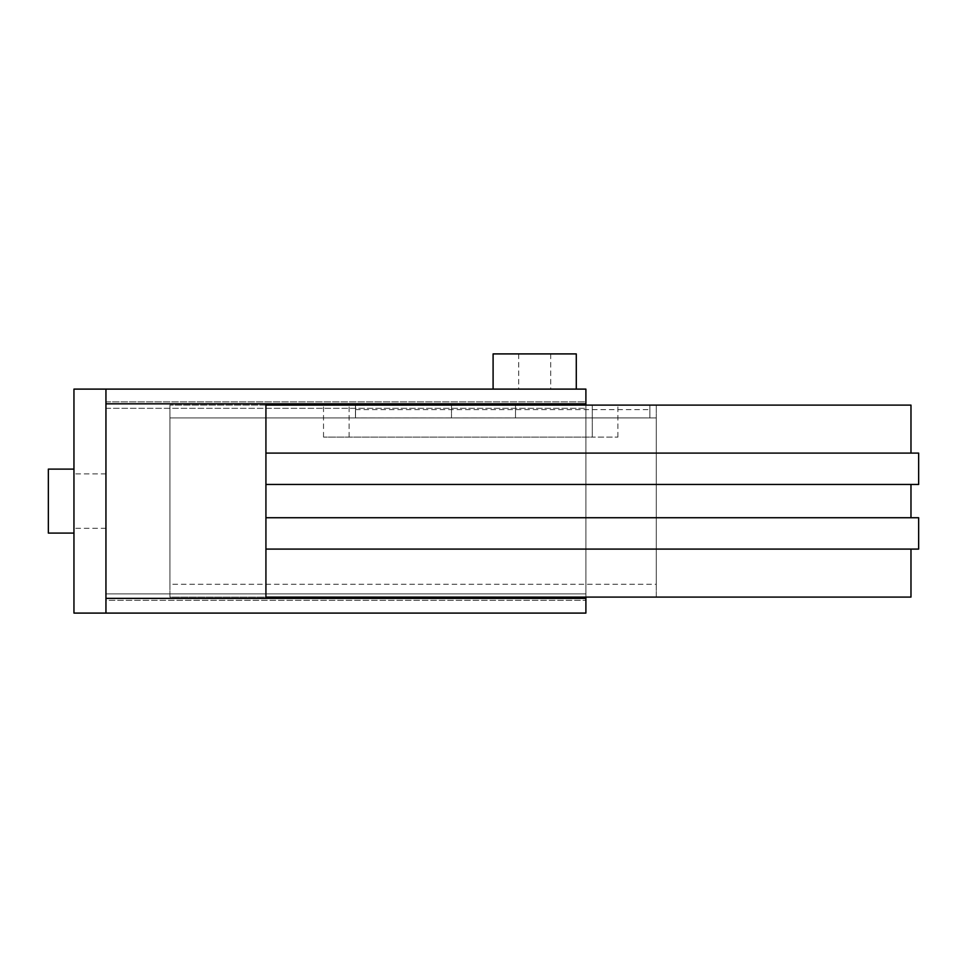 <?xml version="1.0" encoding="UTF-8"?>
<svg xmlns="http://www.w3.org/2000/svg" width="967" height="967" viewBox="0 0 967 967"><rect width="100%" height="100%" fill="white"/><g stroke="black" fill="none" stroke-linecap="round" stroke-linejoin="round"><path stroke-width="0.73" stroke-dasharray="4.83 3.63" d="M105.947 501.099L105.947 473.903L105.947 501.099M73.951 501.099L73.951 469.104L73.951 501.099M534.691 389.109L493.097 389.109L534.691 389.109M576.284 353.91L493.097 353.91M48.35 469.104L73.951 469.104L48.35 469.104L48.35 533.095L48.35 501.099L48.35 533.095L48.35 501.099L48.35 533.095L73.951 533.095L48.35 533.095M105.947 401.909L585.893 401.909L585.893 600.289L585.893 401.909L105.947 401.909L105.947 408.304L105.947 401.909M105.947 593.883L105.947 408.304L105.947 600.289L585.893 600.289L105.947 600.289L105.947 593.883L585.893 593.883L105.947 593.883M585.893 389.109L585.893 613.09M105.947 389.109L105.947 613.09L105.947 389.109L105.947 613.09L73.951 613.09L73.951 389.109L105.947 389.109M585.893 597.086L585.893 405.113L515.496 405.113L515.496 417.901L515.496 405.113L451.504 405.113L451.504 417.901L451.504 405.113L451.504 417.901L451.504 405.113L355.518 405.113L355.518 417.901L355.518 405.113L515.496 405.113L515.496 417.901L355.518 417.901L515.496 417.901L515.496 405.113L649.884 405.113L649.884 417.913L515.496 417.901L649.884 417.901L649.884 405.113L355.445 405.113L355.445 417.913L355.445 405.113L169.938 405.113L656.279 405.113L265.925 405.113L265.925 453.1L470.699 453.1L265.925 453.1L265.925 597.086L910.974 597.086M910.974 405.113L649.884 405.113M470.699 549.087L910.974 549.087L470.699 549.087M918.65 549.087L265.925 549.087M265.925 517.732L918.65 517.732M918.65 484.455L265.925 484.455M265.925 453.1L918.65 453.1M592.288 405.113L323.522 405.113L592.288 405.113L592.288 437.108L617.889 437.108L323.522 437.108L592.288 437.108L592.288 405.113M649.884 417.913L355.445 417.913L649.884 417.913M355.445 409.621L649.884 409.621M656.279 405.113L656.279 417.913L169.938 417.913L169.938 405.113L169.938 417.913L656.279 417.913L656.279 597.086L169.938 597.086L169.938 584.286L656.279 584.286L656.279 597.086L265.925 597.086L656.279 597.086L656.279 584.286L169.938 584.286L169.938 417.913L169.938 597.086L656.279 597.086L656.279 405.113M656.279 417.913L656.279 584.286L656.279 417.913M470.699 517.732L910.974 517.732L470.699 517.732M470.699 484.455L910.974 484.455L470.699 484.455M265.925 405.113L265.925 597.086L265.925 405.113M470.699 453.1L910.974 453.1L470.699 453.1M105.947 408.304L585.893 408.304L105.947 408.304M105.947 403.831L585.893 403.831M105.947 598.368L585.893 598.368M349.111 437.108L349.111 405.113L349.111 437.108M105.947 473.903L73.951 473.903L105.947 473.903M518.699 353.91L518.699 389.109M550.694 353.91L550.694 389.109M105.947 528.296L73.951 528.296L105.947 528.296M617.889 437.108L617.889 405.113M323.522 437.108L323.522 405.113"/><path stroke-width="1.45" d="M576.284 389.109L493.097 389.109L493.097 353.91L576.284 353.91L576.284 389.109L585.893 389.109L585.893 405.113L649.884 405.113M73.951 533.095L48.35 533.095L48.35 469.104L73.951 469.104M585.893 389.109L73.951 389.109L73.951 613.09L105.947 613.09L105.947 389.109L493.097 389.109M585.893 613.09L105.947 613.09L585.893 613.09L585.893 597.086M910.974 549.087L910.974 597.086L265.925 597.086L265.925 549.087L918.65 549.087L918.65 517.732L265.925 517.732L265.925 484.455L918.65 484.455L918.65 453.1L265.925 453.1L265.925 405.113L910.974 405.113L910.974 453.1M265.925 453.1L265.925 484.455M265.925 517.732L265.925 549.087M105.947 598.368L585.893 598.368M105.947 403.831L585.893 403.831M910.974 484.455L910.974 517.732"/></g></svg>
